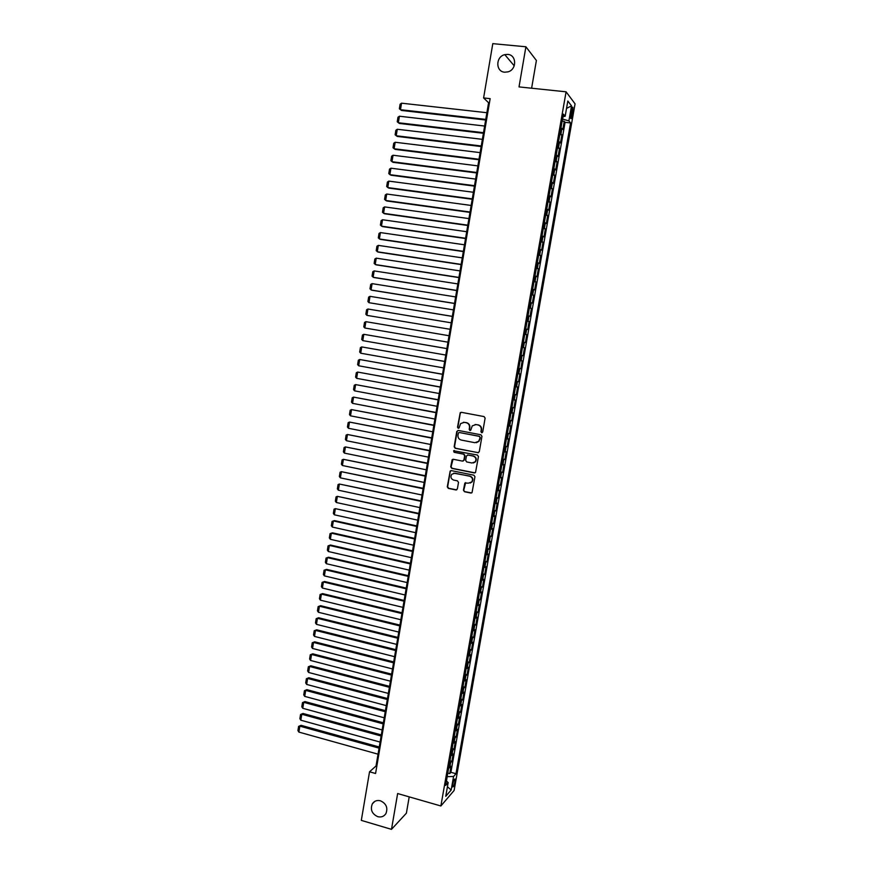 <?xml version="1.0" encoding="UTF-8"?>
<svg xmlns="http://www.w3.org/2000/svg" width="873" height="873" viewBox="0 0 873 873"><rect width="100%" height="100%" fill="white"/><g stroke="black" fill="none" stroke-linecap="round" stroke-linejoin="round"><path stroke-width="1.31" d="M481.667 432.746L482.704 432.004L485.115 418.123L484.068 416.585L461.359 412.318L460.224 412.7L457.517 427.181L458.238 428.25L459.045 427.977L460.628 423.58L464.305 422.336L466.193 422.696C468.583 423.416 469.696 425.053 469.499 427.628L469.194 429.407L469.914 430.487L470.743 430.203L472.271 425.86L476.025 424.562L477.913 424.922C480.325 425.642 481.438 427.29 481.241 429.865L480.936 431.655L481.667 432.746M475.076 424.496L478.262 424.889C480.663 425.609 481.776 427.257 481.58 429.832L481.274 431.622L482.103 432.713M461.25 412.307L460.246 413.366L457.878 427.137L458.663 428.228M463.421 422.27L466.542 422.663C468.932 423.383 470.034 425.02 469.849 427.584L469.543 429.374L470.351 430.465M380.442 800.792C376.983 799.974 374.288 800.967 372.356 803.793C370.097 809.566 371.898 813.865 377.736 816.67C381.261 817.521 383.989 816.484 385.921 813.581C388.081 807.798 386.259 803.531 380.442 800.792M507.715 54.399L504.79 54.65C495.569 56.603 495.482 71.728 504.681 72.197L508.021 71.859C516.98 69.556 516.729 54.813 507.715 54.399M454.964 781.728L455.062 779.065C454.364 778.76 453.589 780.495 452.749 784.281L452.651 786.933C453.36 787.239 454.124 785.504 454.964 781.728M463.443 490.179L464.469 491.728L470.809 493.049L472.042 492.59L474.945 476.745L473.908 475.196L451.352 470.623L450.173 471.038L447.282 486.839L448.307 488.378L455.902 489.949L457.376 488.924L458.5 482.42L457.474 480.87L453.698 480.095C450.926 478.906 450.272 476.974 451.712 474.312L454.877 473.21L469.729 476.221C472.468 477.378 473.155 479.277 471.791 481.94L468.528 483.14L464.84 483.075L463.443 490.179L464.829 491.63L471.595 492.95M531.613 88.217L536.393 60.488L525.906 46.782L519.02 86.907L566.086 91.818L440.876 805.975L397.641 793.546L391.486 829.35L361.313 820.38L369.541 771.787L375.576 773.5L490.146 98.649L483.598 97.94L488.585 102.741L376.034 765.992L369.541 771.787M525.906 46.782L492.798 43.65L483.598 97.94M477.804 452.749L479.288 451.701L481.951 436.336L480.914 434.787L458.249 430.433L456.775 431.491L454.156 446.758L455.182 448.296L478.437 452.705M478.448 456.568L475.523 472.479L474.301 472.926L451.745 468.365L450.719 466.826L452.138 459.678L453.305 459.274L462.428 461.097L463.912 460.06L464.654 455.717L463.628 454.178L454.113 452.29L453.611 450.763L477.411 455.019L478.448 456.568M447.794 773.063L449.726 773.609L451.025 766.243L449.737 767.64L450.61 762.707L449.519 763.231M449.944 760.798L451.887 761.332L453.185 753.956L451.908 755.309L452.771 750.365L451.69 750.867M452.105 748.499L454.047 749.034L455.346 741.635L454.069 742.945L454.942 738.001L453.862 738.482M454.266 736.19L456.208 736.714L457.507 729.304L456.241 730.57L457.114 725.605L456.033 726.074M456.426 723.848L458.38 724.361L459.678 716.94L458.423 718.163L459.296 713.186L458.216 713.634M458.598 711.484L460.551 711.997L461.85 704.555L460.606 705.733L461.479 700.746L460.409 701.172M460.769 699.087L462.723 699.6L464.032 692.147L462.788 693.271L463.661 688.284L462.592 688.688M462.952 686.68L464.905 687.182L466.215 679.718L464.982 680.798L465.855 675.8L464.785 676.182M465.134 674.24L467.088 674.742L468.397 667.256L467.175 668.292L468.059 663.284L466.99 663.644M467.317 661.778L469.281 662.269L470.591 654.783L469.368 655.765L470.252 650.745L469.194 651.094M469.51 649.294L471.475 649.785L472.784 642.277L471.573 643.215L472.457 638.185L471.398 638.512M471.704 636.788L473.668 637.268L474.988 629.749L473.788 630.644L474.672 625.603L473.613 625.897M473.897 624.25L475.872 624.73L477.193 617.189L475.992 618.04L476.876 612.988L475.829 613.272M476.101 611.7L478.077 612.159L479.397 604.618L478.208 605.415L479.102 600.351L478.044 600.613M478.306 599.118L480.292 599.576L481.612 592.014L480.434 592.767L481.318 587.693L480.27 587.933M480.521 586.503L482.496 586.962L483.828 579.388L482.66 580.087L483.544 575.012L482.496 575.231M482.736 573.877L484.722 574.325L486.054 566.73L484.886 567.385L485.781 562.299L484.733 562.496M484.962 561.219L486.948 561.666L488.28 554.049L487.112 554.661L488.007 549.564L486.97 549.739M487.178 548.539L489.175 548.975L490.506 541.358L489.36 541.915L490.255 536.808L489.218 536.96M489.415 535.836L491.401 536.262L492.743 528.623L491.597 529.136L492.492 524.018L491.455 524.149M491.641 523.102L493.638 523.527L494.98 515.878L493.845 516.336L494.74 511.218L493.714 511.316M493.878 510.345L495.875 510.77L497.228 503.099L496.093 503.514L496.999 498.374L495.962 498.461M496.126 497.566L498.123 497.981L499.476 490.299L498.352 490.67L499.258 485.519L498.221 485.584M498.374 484.755L500.371 485.17L501.724 477.466L500.611 477.793L501.517 472.631L500.491 472.675M500.622 471.933L502.63 472.337L503.983 464.622L502.87 464.883L503.776 459.722L502.761 459.744M502.881 459.078L504.889 459.471L506.242 451.745L505.14 451.963L506.056 446.78L505.031 446.78M505.14 446.19L507.148 446.583L508.512 438.835L507.42 439.01L508.326 433.816L507.311 433.794M507.399 433.281L509.417 433.674L510.781 425.904L509.69 426.024L510.607 420.83L509.592 420.786M509.668 420.35L511.687 420.731L513.051 412.951L511.971 413.027L512.888 407.822L511.884 407.746M511.938 407.396L513.968 407.767L515.332 399.976L514.262 399.998L515.179 394.782L514.175 394.683M514.219 394.41L516.249 394.782L517.613 386.968L516.554 386.935L517.471 381.708L516.467 381.599M516.5 381.403L518.529 381.763L519.904 373.939L518.846 373.862L519.773 368.613L518.769 368.482M518.791 368.362L520.821 368.722L522.196 360.876L521.148 360.745L522.076 355.497L521.072 355.344M521.083 355.3L523.113 355.649L524.498 347.803L522.458 347.454L524.498 347.803M523.451 347.618L524.378 342.358L525.415 342.554L526.801 334.686L524.76 334.348M524.771 334.261L525.764 334.457L526.692 329.186L527.718 329.437L529.103 321.559L527.063 321.22M527.085 321.057L528.078 321.275L529.005 315.982L530.031 316.299L531.417 308.398L529.365 308.071M529.409 307.82L530.402 308.06L531.33 302.767L532.344 303.117L533.73 295.205L531.679 294.888M531.733 294.55L532.726 294.812L533.654 289.52L534.658 289.923L536.055 281.99L533.992 281.684M534.069 281.27L535.051 281.553L535.978 276.239L536.982 276.697L538.379 268.753L536.317 268.447M536.404 267.946L537.386 268.262L538.314 262.937L539.307 263.45L540.703 255.483L538.641 255.189M538.739 254.61L539.721 254.938L540.66 249.602L541.642 250.169L543.039 242.192L540.976 241.897M541.085 241.243L542.057 241.592L542.995 236.245L543.977 236.867L545.374 228.868L543.312 228.584M543.442 227.842L544.414 228.224L545.352 222.866L546.312 223.532L547.72 215.522L545.647 215.249M545.8 214.42L546.76 214.823L547.698 209.455L548.659 210.175L550.066 202.154L547.993 201.881M548.157 200.965L549.117 201.39L550.066 196.01L551.005 196.796L552.423 188.754L550.339 188.481M550.514 187.488L551.474 187.935L552.423 182.555L553.362 183.385L554.781 175.32L552.696 175.058M552.893 173.989L553.842 174.458L554.792 169.056L555.719 169.94L557.138 161.865L555.053 161.614M555.261 160.446L556.21 160.948L557.16 155.536L558.087 156.474L559.506 148.388L557.421 148.137M557.64 146.893L558.589 147.417L559.538 141.993L560.455 142.986L561.885 134.879L560.03 133.307M559.789 134.638L561.885 134.879M571.346 110.478L570.724 118.455C571.215 119.121 571.739 118.084 572.295 115.356L572.906 107.379C572.415 106.724 571.891 107.75 571.346 110.478M566.086 91.818L575.067 103.854L454.113 790.469L440.876 805.975M449.726 773.609L450.904 772.31L455.99 773.718L570.582 122.94L568.901 120.878L562.518 119.088M455.99 773.718L453.567 776.457L451.177 790L445.754 796.296L448.165 782.546L445.634 785.416L563.391 114.123L565.158 116.284L567.832 101.028L571.531 105.873L568.901 120.878M450.904 772.31L565.082 122.329L564.253 121.336L562.834 129.466L560.979 127.862M558.589 147.417L559.506 148.388M556.21 160.948L557.138 161.865M553.842 174.458L554.781 175.32M551.474 187.935L552.423 188.754M549.117 201.39L550.066 202.154M546.76 214.823L547.72 215.522M544.414 228.224L545.374 228.868M542.057 241.592L543.039 242.192M539.721 254.938L540.703 255.483M537.386 268.262L538.379 268.753M535.051 281.553L536.055 281.99M532.726 294.812L533.73 295.205M530.402 308.06L531.417 308.398M528.078 321.275L529.103 321.559M525.764 334.457L526.801 334.686M523.113 355.649L522.076 355.497M520.821 368.722L519.773 368.613M518.529 381.763L517.471 381.708M516.249 394.782L515.179 394.782M513.968 407.767L512.888 407.822M511.687 420.731L510.607 420.83M509.417 433.674L508.326 433.816M507.148 446.583L506.056 446.78M504.889 459.471L503.776 459.722M502.63 472.337L501.517 472.631M500.371 485.17L499.258 485.519M498.123 497.981L496.999 498.374M495.875 510.77L494.74 511.218M493.638 523.527L492.492 524.018M491.401 536.262L490.255 536.808M489.175 548.975L488.007 549.564M486.948 561.666L485.781 562.299M484.722 574.325L483.544 575.012M482.496 586.962L481.318 587.693M480.292 599.576L479.102 600.351M478.077 612.159L476.876 612.988M475.872 624.73L474.672 625.603M473.668 637.268L472.457 638.185M471.475 649.785L470.252 650.745M469.281 662.269L468.059 663.284M467.088 674.742L465.855 675.8M464.905 687.182L463.661 688.284M462.723 699.6L461.479 700.746M460.551 711.997L459.296 713.186M458.38 724.361L457.114 725.605M456.208 736.714L454.942 738.001M454.047 749.034L452.771 750.365M451.887 761.332L450.61 762.707M446.485 781.095L447.162 776.643M562.627 119.099L563.063 116.589M391.486 829.35L406.392 813.178L409.208 796.874M489.437 102.828L488.585 102.741M376.809 766.21L376.034 765.992M562.168 121.107L564.253 121.336M565.082 122.329L570.582 122.94M562.954 116.611L565.158 116.284M559.538 141.993L558.589 141.459M557.16 155.536L556.21 155.034M554.792 169.056L553.842 168.576M552.423 182.555L551.463 182.086M550.066 196.01L549.095 195.574M547.698 209.455L546.738 209.04M545.352 222.866L544.381 222.473M542.995 236.245L542.035 235.885M540.66 249.602L539.678 249.263M538.314 262.937L537.342 262.62M535.978 276.239L535.007 275.944M533.654 289.52L532.672 289.247M531.33 302.767L530.337 302.516M529.005 315.982L528.012 315.764M526.692 329.186L525.699 328.979M524.378 342.358L523.385 342.172M520.155 360.604L521.148 360.745M517.842 373.731L518.846 373.862M515.55 386.837L516.554 386.935M513.259 399.91L514.262 399.998M510.967 412.962L511.971 413.027M508.675 425.991L509.69 426.024M506.395 438.988L507.42 439.01M504.125 451.963L505.14 451.963M501.855 464.916L502.87 464.883M499.585 477.837L500.611 477.793M497.326 490.735L498.352 490.67M495.067 503.612L496.093 503.514M492.809 516.456L493.845 516.336M490.561 529.278L491.597 529.136M488.313 542.078L489.36 541.915M486.075 554.846L487.112 554.661M483.838 567.592L484.886 567.385M481.612 580.316L482.66 580.087M479.375 593.007L480.434 592.767M477.16 605.676L478.208 605.415M474.945 618.324L475.992 618.04M472.73 630.95L473.788 630.644M470.514 643.543L471.573 643.215M468.31 656.114L469.368 655.765M466.106 668.663L467.175 668.292M463.912 681.191L464.982 680.798M461.719 693.686L462.788 693.271M459.525 706.159L460.606 705.733M457.343 718.61L458.423 718.163M455.171 731.039L456.241 730.57M452.989 743.436L454.069 742.945M450.817 755.822L451.908 755.309M448.165 782.546L446.398 781.019M448.657 768.175L449.737 767.64M447.26 776.675L453.567 776.457M566.544 108.394L571.531 105.873M451.177 790L447.434 786.769M458.074 430.411L457.136 431.448L454.527 446.703L455.553 448.242L478.142 452.683M479.932 437.428L479.212 436.347L459.318 432.506L458.511 432.79L457.965 435.125C457.779 437.689 458.871 439.326 461.26 440.057L474.847 442.698L478.677 441.334L480.27 437.384L479.212 436.347M459.242 432.495L479.55 436.304M476.374 442.698L479.015 441.28L479.604 439.315M480.27 437.384L479.943 439.272M453.022 459.253L451.079 466.749L452.105 468.288L475.01 472.86M463.094 461.053L464.261 459.984L465.003 455.651L463.978 454.113L454.113 452.29M454.298 450.468L454.473 452.236M471.944 462.996L475.185 461.828C476.603 459.143 475.927 457.223 473.144 456.066L467.895 455.019L466.411 456.066L465.669 460.409L466.695 461.948L471.944 462.996M473.461 462.952L475.523 461.762C476.942 459.078 476.265 457.157 473.493 455.99L473.144 456.066M467.601 454.997L473.493 455.99M465.658 482.616L463.792 490.08M470.241 483.042L472.129 481.852C473.493 479.19 472.806 477.28 470.067 476.134L469.729 476.221M453.676 473.188L470.067 476.134M451.035 470.602L450.25 471.573L447.653 486.741L448.678 488.28L456.666 489.873M485.759 119.383L400.478 109.703L401.536 103.178L486.894 112.715M401.536 103.178L400.107 104.203L399.365 108.776L401.482 110.445L485.661 120.005M483.5 132.696L398.339 122.744L399.408 116.229L484.635 126.039M399.408 116.229L397.979 117.244L397.237 121.794L399.365 123.453L483.402 133.285M481.252 145.987L396.222 135.762L397.28 129.259L482.376 139.342M397.28 129.259L395.862 130.252L395.12 134.802L397.248 136.428L481.154 146.533M478.993 159.246L394.094 148.748L395.163 142.255L480.128 152.622M395.163 142.255L393.745 143.237L393.003 147.777L395.131 149.392L478.917 159.759M476.756 172.483L391.988 161.712L393.036 155.241L477.869 165.87M393.036 155.241L391.628 156.202L390.886 160.73L393.014 162.323L476.669 172.952M474.508 185.687L389.871 174.655L390.929 168.194L475.632 179.085M390.929 168.194L389.511 169.133L388.78 173.651L390.908 175.222L474.443 186.124M472.271 198.869L387.765 187.575L388.812 181.115L473.395 192.278M388.812 181.115L387.405 182.042L386.674 186.56L388.801 188.11L472.206 199.262M470.045 212.03L385.659 200.463L386.706 194.024L471.158 205.45M386.706 194.024L385.309 194.93L384.567 199.437L386.706 200.965L469.98 212.379M467.808 225.158L383.563 213.328L384.611 206.901L468.921 218.599M384.611 206.901L383.214 207.785L382.472 212.281L384.611 213.787L467.753 225.474M465.593 238.264L381.468 226.162L382.516 219.745L466.695 231.716M382.516 219.745L381.119 220.629L380.388 225.114L382.516 226.598L465.538 238.547M463.367 251.337L379.373 238.984L380.421 232.578L464.48 244.8M380.421 232.578L379.024 233.44L378.293 237.914L380.432 239.377L463.323 251.588M461.151 264.388L377.289 251.773L378.325 245.378L462.264 257.873M378.325 245.378L376.94 246.219L376.208 250.693L378.347 252.133L461.119 264.595M458.947 277.418L375.204 264.541L376.241 258.157L460.049 270.914M376.241 258.157L374.855 258.986L374.135 263.439L376.263 264.868L458.914 277.592M456.732 290.425L373.12 277.276L374.157 270.914L457.845 283.921M374.157 270.914L372.782 271.721L372.051 276.174L374.19 277.581L456.71 290.556M454.538 303.4L371.047 290L372.084 283.638L455.641 296.918M372.084 283.638L370.709 284.434L369.977 288.876L372.116 290.262L454.517 303.488M452.334 316.353L368.973 302.691L370.01 296.34L453.436 309.882M370.01 296.34L368.635 297.126L367.915 301.556L368.973 302.691L452.323 316.408M367.937 309.02L366.573 309.784L365.852 314.215L366.911 315.36L450.141 329.296L366.911 315.36L367.937 309.02L451.243 322.814M447.958 342.172L364.838 327.997L365.874 321.679L449.049 335.723M364.838 327.997L363.79 326.84L364.51 322.421L365.874 321.679M446.867 348.578L363.812 334.315L446.856 348.611M445.765 355.049L362.786 340.623L361.728 339.455L362.448 335.036L363.812 334.315L362.786 340.623M444.695 361.411L361.749 346.919L444.673 361.477M443.593 367.904L360.724 353.216L359.676 352.037L360.396 347.629L361.749 346.919L360.724 353.216M442.513 374.211L359.698 359.501L442.502 374.321M441.411 380.726L358.672 365.787L357.635 364.587L358.345 360.2L359.698 359.501L358.672 365.787M440.352 386.99L357.646 372.062L440.33 387.132M439.239 393.527L356.631 378.336L355.584 377.125L356.304 372.738L357.646 372.062L356.631 378.336M438.181 399.736L355.606 384.6L438.159 399.91M437.067 406.294L354.58 390.853L353.543 389.642L354.263 385.266L355.606 384.6L354.58 390.853M436.031 412.46L353.565 397.106L435.987 412.678M434.907 419.051L352.539 403.359L351.503 402.126L352.223 397.761L353.565 397.106L352.539 403.359M433.87 425.162L351.524 409.601L433.826 425.413M432.746 431.775L350.51 415.832L349.473 414.588L350.182 410.234L351.524 409.601L350.51 415.832M431.72 437.842L349.484 422.063L431.666 438.126M430.596 444.477L348.469 428.283L347.443 427.028L348.152 422.674L349.484 422.063L348.469 428.283M429.571 450.501L347.454 434.503L429.516 450.817M428.447 457.146L346.439 440.712L345.424 439.446L346.123 435.103L347.454 434.503L346.439 440.712M427.432 463.127L345.435 446.921L427.366 463.476M426.297 469.805L344.42 453.12L343.395 451.843L344.104 447.5L345.435 446.921L344.42 453.12M425.293 475.73L343.405 459.318L425.227 476.123M424.158 482.431L342.402 465.505L341.376 464.207L342.085 459.885L343.405 459.318L342.402 465.505M423.154 488.313L341.387 471.682L423.078 488.738M422.019 495.035L340.383 477.858L339.368 476.56L340.066 472.238L341.387 471.682L340.383 477.858M421.026 500.862L339.379 484.035L420.95 501.32M419.88 507.606L338.364 490.2L337.36 488.88L338.058 484.57L339.379 484.035L338.364 490.2M418.898 513.4L337.36 496.355L418.811 513.891M417.752 520.166L336.356 502.51L335.352 501.178L336.05 496.879L337.36 496.355L336.356 502.51M416.77 525.906L335.352 508.653L416.683 526.43M415.624 532.694L334.348 514.797L333.344 513.455L334.043 509.155L335.352 508.653L334.348 514.797M414.653 538.39L334.501 520.614L333.355 520.93L414.566 538.947M413.496 545.199L332.351 527.063L331.347 525.71L332.046 521.421L333.355 520.93L332.351 527.063M412.547 550.852L332.504 532.836L331.347 533.185L412.438 551.441M411.379 557.683L330.354 539.307L329.35 537.943L330.049 533.665L331.347 533.185L330.354 539.307M410.43 563.281L330.518 545.036L329.35 545.418L410.321 563.914M409.273 570.145L328.357 551.518L327.364 550.143L328.062 545.876L329.35 545.418L328.357 551.518M408.324 575.7L328.521 557.214L327.364 557.618L408.215 576.355M407.156 582.575L326.371 563.718L325.378 562.332L326.066 558.065L328.521 557.214M326.066 558.065L327.364 557.618L326.371 563.718M406.218 588.086L326.546 569.371L325.378 569.807L406.109 588.784M405.05 594.982L324.385 575.885L323.392 574.489L324.079 570.233L326.546 569.371M324.079 570.233L325.378 569.807L324.385 575.885M404.123 600.449L324.56 581.505L323.392 581.964L404.003 601.181M402.955 607.368L322.399 588.042L321.406 586.634L322.104 582.378L324.56 581.505M322.104 582.378L323.392 581.964L322.399 588.042M402.027 612.791L322.584 593.607L321.406 594.109L401.896 613.555M400.849 619.732L320.413 600.166L319.431 598.747L320.129 594.502L322.584 593.607M320.129 594.502L321.406 594.109L320.413 600.166M399.943 625.101L320.609 605.698L319.431 606.222L399.801 625.908M398.754 632.074L318.438 612.279L317.456 610.838L318.154 606.604L320.609 605.698M318.154 606.604L319.431 606.222L318.438 612.279M397.859 637.399L318.634 617.757L317.456 618.313L397.717 638.228M396.669 644.383L316.473 624.359L315.491 622.907L316.179 618.684L318.634 617.757M316.179 618.684L317.456 618.313L316.473 624.359M395.775 649.665L316.67 629.804L315.48 630.393L395.622 650.538M394.585 656.682L314.498 636.417L313.527 634.955L314.215 630.743L316.67 629.804M314.215 630.743L315.48 630.393L314.498 636.417M393.69 661.92L314.706 641.819L313.516 642.441L393.537 662.814M392.501 668.947L312.534 648.453L311.563 646.98L312.25 642.779L314.706 641.819M312.25 642.779L313.516 642.441L312.534 648.453M391.617 674.142L312.752 653.812L311.552 654.466L391.464 675.069M390.427 681.191L310.581 660.468L309.609 658.984L310.286 654.783L312.752 653.812M310.286 654.783L311.552 654.466L310.581 660.468M389.544 686.342L310.799 665.793L309.599 666.47L389.38 687.302M388.343 693.413L308.616 672.461L307.656 670.966L308.333 666.776L310.799 665.793M308.333 666.776L309.599 666.47L308.616 672.461M387.481 698.52L308.846 677.743L307.645 678.452L387.317 699.513M386.281 705.613L306.663 684.432L305.703 682.926L306.379 678.747L308.846 677.743M306.379 678.747L307.645 678.452L306.663 684.432M385.419 710.677L306.892 689.67L305.692 690.401L385.244 711.702M384.207 717.792L304.71 696.381L303.749 694.864L304.437 690.685L306.892 689.67M304.437 690.685L305.692 690.401L304.71 696.381M383.356 722.8L304.95 701.576L303.739 702.339L383.182 723.87M382.145 729.937L302.767 708.298L301.807 706.781L302.495 702.612L304.95 701.576M302.495 702.612L303.739 702.339L302.767 708.298M381.305 734.913L303.007 713.47L301.796 714.256L381.119 736.004M380.093 742.072L300.825 720.203L299.876 718.665L300.552 714.507L303.007 713.47M300.552 714.507L301.796 714.256L300.825 720.203M379.253 746.993L301.076 725.332L299.854 726.15L379.068 748.128M378.042 754.174L298.882 732.087L297.933 730.537L298.61 726.391L301.076 725.332M298.61 726.391L299.854 726.15L298.882 732.087M560.968 133.853L561.928 128.418M571.04 112.191L572.819 112.377M570.593 115.171L572.295 115.356M374.833 801.37L372.356 803.793M514.23 65.824L504.79 54.65M572.35 107.324L572.906 107.379"/></g></svg>
